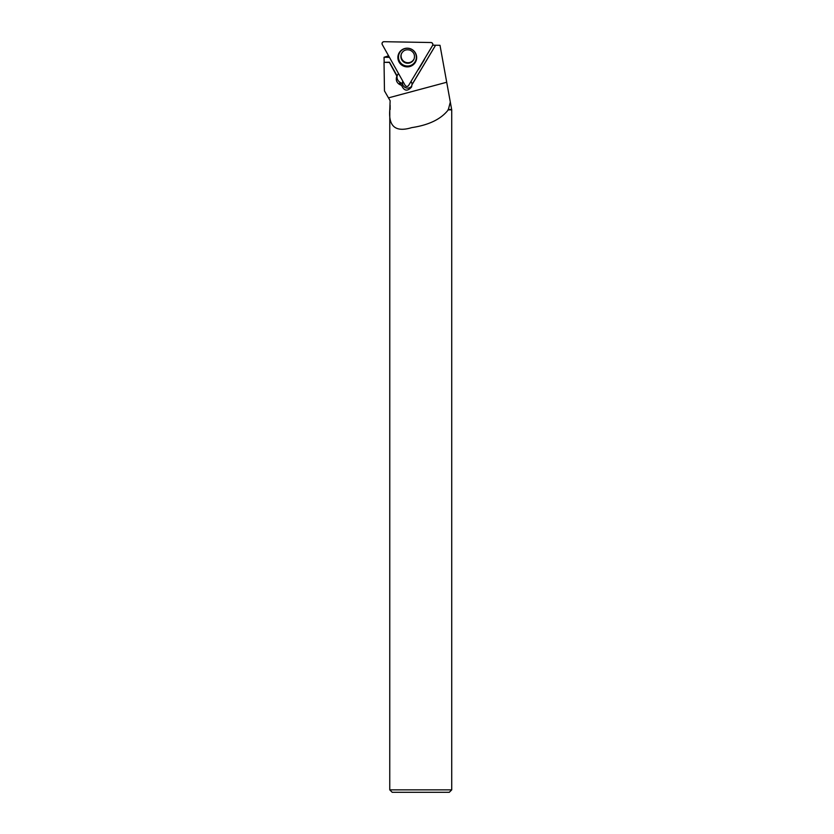 <?xml version="1.0" encoding="UTF-8"?>
<svg xmlns="http://www.w3.org/2000/svg" width="834" height="834" viewBox="0 0 834 834"><rect width="100%" height="100%" fill="white"/><g stroke="black" fill="none" stroke-linecap="round" stroke-linejoin="round"><path stroke-width="1.25" d="M401.488 53.605A6.839 6.797 -157.8 0 0 405.355 62.216A6.839 6.797 -157.8 0 0 414.144 58.766M430.959 42.524L383.994 41.7A1.939 1.929 -157.8 0 0 382.274 44.567L405.22 85.464A1.939 1.929 -157.8 0 0 408.577 85.516L432.596 45.443A1.939 1.929 -157.8 0 0 430.959 42.524M399.205 52.719A9.393 9.33 -157.8 0 0 402.468 65.542A9.393 9.33 -157.8 0 0 416.281 54.961A9.393 9.33 -157.8 0 0 399.205 52.719M432.731 45.182L440.008 45.307L451.726 109.869L451.726 789.861L389.759 789.861L389.78 109.869C388.404 126.591 395.712 132.512 411.725 127.623C428.884 125.058 441.061 119.147 448.265 109.869L450.318 102.102M435.588 45.234L411.892 84.901L411.516 87.038C407.44 91.604 404.156 91.083 401.665 85.495L399.215 84.244C396.536 82.326 395.702 79.793 396.713 76.645L397.057 75.842L389.488 62.206L384.036 62.331L384.464 90.906L388.477 97.87L446.711 82.253M384.036 62.331L389.405 62.425L396.911 76.207M448.098 109.504L451.361 109.504M388.477 97.87L390.135 100.737L389.78 109.869M390.124 105.22L390.145 109.504M388.592 55.826L384.047 57.254L384.161 62.112M448.265 109.869L451.726 109.869M451.726 789.861L449.286 792.3L392.199 792.3L389.759 789.861M417.855 70.046A7.068 7.026 -157.8 0 0 419.022 68.586L424.016 60.256A7.068 7.026 -157.8 0 0 424.746 58.536M410.995 81.492A5.129 5.098 22.2 0 1 412.079 84.442L435.577 45.234M384.047 57.254L389.447 57.348M397.213 75.55A6.109 6.067 -157.8 0 0 400.007 82.295L399.215 84.244M411.829 85.923A5.129 5.098 22.2 0 1 402.822 81.179A5.129 5.098 -157.8 0 0 402.822 81.19A5.129 5.098 -157.8 0 0 402.457 83.536A6.109 6.067 -157.8 0 1 401.06 82.92L400.007 82.295M398.475 73.444L397.276 75.456A6.109 6.067 -157.8 0 0 397.057 75.842M402.457 83.536L401.665 85.495M408.577 85.516L432.596 45.443C433.127 43.868 432.585 42.899 430.959 42.524L383.994 41.7C382.358 42.023 381.784 42.972 382.274 44.567L405.22 85.464C406.325 86.715 407.44 86.726 408.577 85.516M416.239 54.836A9.184 9.132 22.2 0 1 400.883 63.645A9.184 9.132 22.2 0 1 402.749 49.331M415.103 61.737A8.945 8.882 -157.8 0 0 407.545 48.268A8.945 8.882 -157.8 0 0 399.632 61.466A8.945 8.882 -157.8 0 0 415.103 61.737M401.383 53.866C403.197 50.301 406.127 49.081 410.182 50.196C413.956 52.177 415.238 55.117 414.05 59.026A6.839 6.797 22.2 0 1 404.678 62.529A6.839 6.797 22.2 0 1 401.842 52.938M401.06 82.92L400.257 84.87"/></g></svg>
